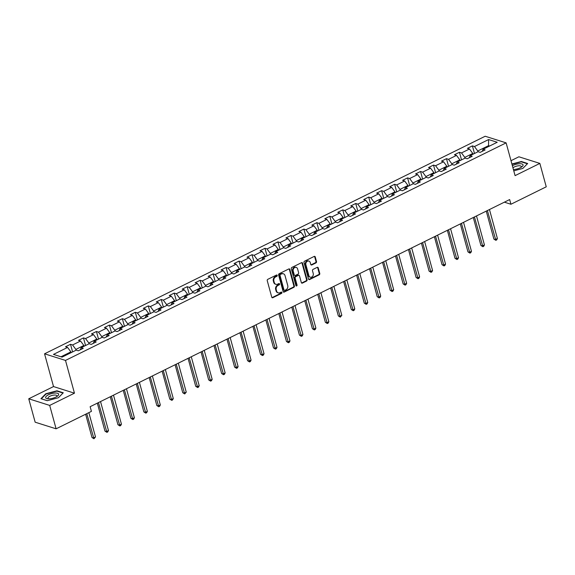 <?xml version="1.0" encoding="UTF-8"?>
<svg xmlns="http://www.w3.org/2000/svg" width="575" height="575" viewBox="0 0 575 575"><rect width="100%" height="100%" fill="white"/><g stroke="black" fill="none" stroke-linecap="round" stroke-linejoin="round"><path stroke-width="0.86" d="M277.215 275.411A0.712 0.582 107.5 0 0 276.467 275.044L267.799 279.328A1.021 0.834 107.5 0 0 267.238 280.65L271.759 297.189A1.021 0.834 107.5 0 0 272.83 297.706L281.498 293.423A0.712 0.582 107.5 0 0 281.146 292.136L280.025 292.689A3.256 2.674 107.5 0 1 278.235 292.862A3.256 2.674 107.5 0 1 276.611 291.036L276.23 289.663A3.256 2.674 107.5 0 1 278.034 285.43L279.162 284.877A0.712 0.582 107.5 0 0 278.81 283.59L277.689 284.143A3.256 2.674 107.5 0 1 275.899 284.316A3.256 2.674 107.5 0 1 274.268 282.498L273.894 281.118A3.256 2.674 107.5 0 1 275.698 276.884L276.819 276.331A0.712 0.582 107.5 0 0 277.215 275.411M275.899 284.316L275.332 284.136A3.256 2.674 107.5 0 1 273.707 282.318L273.326 280.938A3.256 2.674 107.5 0 1 275.13 276.704L276.259 276.151A0.712 0.582 107.5 0 0 276.546 275.015M272.011 297.606A1.021 0.834 107.5 0 0 272.262 297.527L280.931 293.243A0.712 0.582 107.5 0 0 281.225 292.107M278.235 292.862L277.668 292.682A3.256 2.674 107.5 0 1 276.043 290.864L275.662 289.484A3.256 2.674 107.5 0 1 277.473 285.25L278.595 284.697A0.712 0.582 107.5 0 0 278.882 283.561M315.948 262.904A1.021 0.834 107.5 0 0 316.516 261.582L315.244 256.946A1.021 0.834 107.5 0 0 314.18 256.428L304.549 261.179A1.021 0.834 107.5 0 0 303.988 262.502L308.509 279.04A1.021 0.834 107.5 0 0 309.58 279.558L319.204 274.807A1.021 0.834 107.5 0 0 319.772 273.484L318.234 267.878A1.021 0.834 107.5 0 0 317.17 267.361L313.052 269.395A1.021 0.834 107.5 0 0 312.484 270.717L313.246 273.499A2.724 2.235 107.5 0 1 312.62 276.316A2.724 2.235 107.5 0 1 310.241 277.172A2.724 2.235 107.5 0 1 308.883 275.655L305.9 264.766A2.724 2.235 107.5 0 1 306.525 261.948A2.724 2.235 107.5 0 1 308.904 261.086A2.724 2.235 107.5 0 1 310.263 262.61L310.759 264.428A1.021 0.834 107.5 0 0 311.83 264.938L315.948 262.904L315.38 262.725A1.021 0.834 107.5 0 0 315.948 261.409L314.676 256.766A1.021 0.834 107.5 0 0 314.432 256.349M515.085 175.634L539.846 163.408L546.25 186.81L510.931 204.247L509.651 199.568L90.138 406.698L91.418 411.377L56.098 428.813L49.694 405.411L74.462 393.185L65.5 360.424L506.122 142.866L515.085 175.634M289.872 269.474A1.021 0.834 107.5 0 0 288.808 268.956L279.184 273.707A1.021 0.834 107.5 0 0 278.616 275.03L283.144 291.568A1.021 0.834 107.5 0 0 284.208 292.086L293.832 287.335A1.021 0.834 107.5 0 0 294.4 286.012L289.872 269.474L289.311 269.294A1.021 0.834 107.5 0 0 289.06 268.877M291.87 267.447L301.494 262.689A1.021 0.834 107.5 0 1 302.558 263.206L307.086 279.745A1.021 0.834 107.5 0 1 306.518 281.067L302.4 283.101A1.021 0.834 107.5 0 1 301.336 282.584L299.496 275.878A1.021 0.834 107.5 0 0 298.432 275.36L295.701 276.712A1.021 0.834 107.5 0 0 295.133 278.034L297.045 285.02A0.712 0.582 107.5 0 1 295.902 285.581L291.302 268.769A1.021 0.834 107.5 0 1 291.87 267.447M65.5 360.424L44.555 353.805L485.178 136.246L506.122 142.866M474.49 153.489L472.406 145.877L467.425 148.336L469.488 148.99L461.509 152.928L459.447 152.274L454.458 154.74L456.521 155.394L448.543 159.333L446.48 158.678L441.492 161.137L443.562 161.791L435.584 165.729L433.514 165.083L428.526 167.541L430.596 168.195L422.618 172.133L420.548 171.479L415.567 173.945L417.63 174.592L409.652 178.537L407.589 177.883L402.601 180.342L404.663 180.996L396.685 184.934L394.622 184.28L389.634 186.746L391.704 187.4L383.726 191.338L381.656 190.684L376.668 193.143L378.738 193.797L370.76 197.735L368.69 197.081L363.709 199.547L365.772 200.201L357.794 204.139L355.731 203.485L350.743 205.951L352.806 206.597L344.827 210.536L342.765 209.889L337.777 212.347L339.847 213.002L331.868 216.94L329.798 216.286L324.81 218.752L326.88 219.406L318.902 223.344L316.832 222.69L311.851 225.148L313.914 225.803L305.936 229.741L303.873 229.087L298.885 231.553L300.948 232.207L292.97 236.145L290.907 235.491L285.919 237.949L287.989 238.603L280.011 242.542L277.941 241.888L272.96 244.353L275.022 245.007L267.044 248.946L264.982 248.292L259.993 250.757L262.056 251.404L254.078 255.343L252.015 254.696L247.027 257.154L249.097 257.808L241.119 261.747L239.049 261.093L234.061 263.558L236.131 264.213L228.153 268.151L226.083 267.497L221.102 269.955L223.165 270.609L215.187 274.548L213.124 273.894L208.136 276.359L210.198 277.013L202.22 280.952L200.158 280.298L195.169 282.756L197.239 283.41L189.261 287.349L187.191 286.702L182.203 289.16L184.273 289.814L176.295 293.753L174.225 293.099L169.244 295.564L171.307 296.211L163.329 300.157L161.266 299.503L156.278 301.961L158.341 302.615L150.362 306.554L148.3 305.9L143.312 308.365L145.382 309.019L137.403 312.958L135.333 312.304L130.345 314.762L132.415 315.416L124.437 319.355L122.367 318.701L117.386 321.166L119.449 321.82L111.471 325.759L109.408 325.105L104.42 327.57L106.483 328.217L98.505 332.156L96.442 331.509L91.454 333.967L93.524 334.621L85.546 338.56L83.476 337.906L78.487 340.371L80.558 341.025L72.579 344.964L70.509 344.31L65.528 346.768L67.591 347.422L53.468 354.401L62.071 357.118L76.195 350.139L78.265 350.793L83.253 348.335L81.183 347.681L80.328 349.78M472.406 145.877L474.476 146.532L488.599 139.553L497.21 142.269L483.079 149.248L485.142 149.903L480.161 152.361L478.091 151.707L470.113 155.653L472.183 156.299L467.195 158.765L465.125 158.111L457.147 162.049L459.217 162.703L454.228 165.162L452.166 164.515L444.188 168.453L446.25 169.107L441.262 171.566L439.199 170.912L431.221 174.85L433.284 175.504L428.303 177.97L426.233 177.316L418.255 181.254L420.325 181.908L415.337 184.367L413.274 183.713L405.296 187.651L407.359 188.305L402.371 190.771L400.308 190.117L392.33 194.055L394.393 194.709L389.412 197.167L387.342 196.521L379.363 200.459L381.433 201.106L376.445 203.572L374.375 202.917L366.397 206.856L368.467 207.51L363.479 209.976L361.416 209.322L353.438 213.26L355.501 213.914L350.513 216.373L348.45 215.718L340.472 219.657L342.535 220.311L337.554 222.777L335.484 222.123L327.506 226.061L329.576 226.715L324.588 229.173L322.518 228.519L314.539 232.458L316.609 233.112L311.621 235.577L309.558 234.923L301.58 238.862L303.643 239.516L298.655 241.974L296.592 241.327L288.614 245.266L290.677 245.913L285.696 248.378L283.626 247.724L275.648 251.663L277.718 252.317L272.73 254.783L270.66 254.128L262.682 258.067L264.752 258.721L259.763 261.179L257.701 260.525L249.722 264.464L251.785 265.118L246.797 267.583L244.734 266.929L236.756 270.868L238.819 271.522L233.838 273.98L231.768 273.326L223.79 277.272L225.86 277.919L220.872 280.384L218.802 279.73L210.824 283.669L212.894 284.323L207.906 286.781L205.843 286.134L197.865 290.073L199.928 290.727L194.939 293.185L192.877 292.531L184.898 296.47L186.961 297.124L181.98 299.589L179.91 298.935L171.932 302.874L174.002 303.528L169.014 305.986L166.944 305.332L158.973 309.271L161.036 309.925L156.048 312.39L153.985 311.736L146.007 315.675L148.07 316.329L143.082 318.787L141.019 318.14L133.041 322.079L135.103 322.726L130.123 325.191L128.053 324.537L120.074 328.476L122.144 329.13L117.156 331.595L115.093 330.941L107.115 334.88L109.178 335.534L104.19 337.992L102.127 337.338L94.149 341.277L96.212 341.931L91.231 344.396L89.161 343.742L81.183 347.681M465.01 158.168L464.801 157.392L472.779 153.453L472.988 154.229M472.779 153.453L469.488 148.99M464.801 157.392L461.509 152.928M470.113 155.653L469.257 157.744M452.051 164.572L451.835 163.789L459.813 159.85L460.029 160.633M459.813 159.85L456.521 155.394M451.835 163.789L448.543 159.333M457.147 162.049L456.291 164.148M439.084 170.969L438.869 170.193L446.847 166.254L447.062 167.03M446.847 166.254L443.562 161.791M438.869 170.193L435.584 165.729M444.188 168.453L443.325 170.545M426.118 177.373L425.902 176.59L433.881 172.651L434.096 173.434M433.881 172.651L430.596 168.195M425.902 176.59L422.618 172.133M431.221 174.85L430.366 176.949M413.152 183.77L412.943 182.994L420.922 179.055L421.13 179.831M420.922 179.055L417.63 174.592M412.943 182.994L409.652 178.537M418.255 181.254L417.4 183.353M400.193 190.174L399.977 189.398L407.955 185.459L408.171 186.235M407.955 185.459L404.663 180.996M399.977 189.398L396.685 184.934M405.296 187.651L404.433 189.75M387.227 196.578L387.011 195.795L394.989 191.856L395.205 192.632M394.989 191.856L391.704 187.4M387.011 195.795L383.726 191.338M392.33 194.055L391.467 196.154M374.26 202.975L374.045 202.199L382.023 198.26L382.238 199.036M382.023 198.26L378.738 193.797M374.045 202.199L370.76 197.735M379.363 200.459L378.508 202.551M361.294 209.379L361.086 208.596L369.064 204.657L369.272 205.44M369.064 204.657L365.772 200.201M361.086 208.596L357.794 204.139M366.397 206.856L365.542 208.955M348.335 215.776L348.119 215L356.098 211.061L356.313 211.837M356.098 211.061L352.806 206.597M348.119 215L344.827 210.536M353.438 213.26L352.576 215.352M335.369 222.18L335.153 221.404L343.131 217.458L343.347 218.241M343.131 217.458L339.847 213.002M335.153 221.404L331.868 216.94M340.472 219.657L339.609 221.756M322.402 228.577L322.194 227.801L330.172 223.862L330.381 224.638M330.172 223.862L326.88 219.406M322.194 227.801L318.902 223.344M327.506 226.061L326.65 228.16M309.436 234.981L309.228 234.205L317.206 230.266L317.414 231.042M317.206 230.266L313.914 225.803M309.228 234.205L305.936 229.741M314.539 232.458L313.684 234.557M296.477 241.385L296.262 240.602L304.24 236.663L304.455 237.446M304.24 236.663L300.948 232.207M296.262 240.602L292.97 236.145M301.58 238.862L300.718 240.961M283.511 247.782L283.295 247.006L291.273 243.067L291.489 243.843M291.273 243.067L287.989 238.603M283.295 247.006L280.011 242.542M288.614 245.266L287.752 247.358M270.545 254.186L270.336 253.403L278.314 249.464L278.523 250.247M278.314 249.464L275.022 245.007M270.336 253.403L267.044 248.946M275.648 251.663L274.793 253.762M257.578 260.583L257.37 259.807L265.348 255.868L265.557 256.644M265.348 255.868L262.056 251.404M257.37 259.807L254.078 255.343M262.682 258.067L261.826 260.166M244.619 266.987L244.404 266.211L252.382 262.272L252.597 263.048M252.382 262.272L249.097 257.808M244.404 266.211L241.119 261.747M249.722 264.464L248.86 266.563M231.653 273.384L231.438 272.607L239.416 268.669L239.631 269.445M239.416 268.669L236.131 264.213M231.438 272.607L228.153 268.151M236.756 270.868L235.894 272.967M218.687 279.788L218.478 279.012L226.457 275.073L226.665 275.849M226.457 275.073L223.165 270.609M218.478 279.012L215.187 274.548M223.79 277.272L222.935 279.364M205.728 286.192L205.512 285.408L213.49 281.47L213.706 282.253M213.49 281.47L210.198 277.013M205.512 285.408L202.22 280.952M210.824 283.669L209.968 285.768M192.762 292.589L192.546 291.812L200.524 287.874L200.74 288.65M200.524 287.874L197.239 283.41M192.546 291.812L189.261 287.349M197.865 290.073L197.002 292.165M179.795 298.993L179.58 298.209L187.558 294.271L187.773 295.054M187.558 294.271L184.273 289.814M179.58 298.209L176.295 293.753M184.898 296.47L184.043 298.569M166.829 305.39L166.621 304.613L174.599 300.675L174.807 301.451M174.599 300.675L171.307 296.211M166.621 304.613L163.329 300.157M171.932 302.874L171.077 304.973M153.87 311.794L153.654 311.018L161.632 307.079L161.848 307.855M161.632 307.079L158.341 302.615M153.654 311.018L150.362 306.554M158.973 309.271L158.111 311.37M140.904 318.198L140.688 317.414L148.666 313.476L148.882 314.252M148.666 313.476L145.382 309.019M140.688 317.414L137.403 312.958M146.007 315.675L145.144 317.774M127.938 324.595L127.722 323.818L135.7 319.88L135.916 320.656M135.7 319.88L132.415 315.416M127.722 323.818L124.437 319.355M133.041 322.079L132.185 324.171M114.971 330.999L114.763 330.215L122.741 326.277L122.949 327.06M122.741 326.277L119.449 321.82M114.763 330.215L111.471 325.759M120.074 328.476L119.219 330.575M102.012 337.396L101.797 336.619L109.775 332.681L109.99 333.457M109.775 332.681L106.483 328.217M101.797 336.619L98.505 332.156M107.115 334.88L106.253 336.972M89.046 343.8L88.83 343.023L96.808 339.077L97.024 339.861M96.808 339.077L93.524 334.621M88.83 343.023L85.546 338.56M94.149 341.277L93.287 343.376M76.08 350.197L75.864 349.42L83.842 345.482L84.058 346.258M83.842 345.482L80.558 341.025M75.864 349.42L72.579 344.964M60.979 356.773L70.883 351.886L71.092 352.662M70.883 351.886L67.591 347.422M74.462 393.185L53.518 386.565L28.75 398.791L49.694 405.411M28.75 398.791L35.154 422.194L56.098 428.813M539.846 163.408L518.902 156.788L510.995 160.691M53.518 386.565L44.555 353.805M504.368 202.17L510.931 204.247M488.779 146.431L488.563 145.655L477.76 150.988L477.976 151.764M489.656 146L488.563 145.655L488.599 139.553M477.76 150.988L474.476 146.532M483.079 149.248L482.224 151.347M72.594 351.922L70.509 344.31M85.56 345.518L83.476 337.906M98.526 339.121L96.442 331.509M111.485 332.717L109.408 325.105M124.452 326.32L122.367 318.701M137.418 319.916L135.333 312.304M150.384 313.512L148.3 305.9M163.343 307.115L161.266 299.503M176.309 300.711L174.225 293.099M189.276 294.314L187.191 286.702M202.242 287.91L200.158 280.298M215.201 281.506L213.124 273.894M228.167 275.109L226.083 267.497M241.133 268.705L239.049 261.093M254.1 262.308L252.015 254.696M267.059 255.904L264.982 248.292M280.025 249.507L277.941 241.888M292.991 243.103L290.907 235.491M305.957 236.699L303.873 229.087M318.917 230.302L316.832 222.69M331.883 223.898L329.798 216.286M344.849 217.501L342.765 209.889M357.808 211.097L355.731 203.485M370.774 204.7L368.69 197.081M383.741 198.296L381.656 190.684M396.707 191.892L394.622 184.28M409.666 185.495L407.589 177.883M422.632 179.091L420.548 171.479M435.598 172.694L433.514 165.083M448.565 166.29L446.48 158.678M461.524 159.886L459.447 152.274M58.413 397.735L63.279 392.783L56.968 390.784L45.799 393.753L40.933 398.705L47.236 400.703L58.413 397.735M513.77 170.84L522.804 168.446L527.67 163.494L521.36 161.496L511.901 164.004M45.907 394.141L45.799 393.753M57.083 391.194L56.968 390.784M521.475 161.906L521.36 161.496M283.389 291.985A1.021 0.834 107.5 0 0 283.64 291.906L293.272 287.155A1.021 0.834 107.5 0 0 293.832 285.832L289.311 269.294M280.428 274.548A0.712 0.582 107.5 0 0 280.039 275.475L284.007 289.994A0.712 0.582 107.5 0 0 284.754 290.353L285.94 289.771A3.256 2.674 107.5 0 0 287.744 285.545L285.027 275.619A3.256 2.674 107.5 0 0 283.403 273.801A3.256 2.674 107.5 0 0 281.613 273.966L279.867 274.368A0.712 0.582 107.5 0 0 279.472 275.296L280.039 275.475M284.366 290.389L283.798 290.21A0.712 0.582 107.5 0 1 283.439 289.814L279.472 275.296M283.403 273.801L282.835 273.621A3.256 2.674 107.5 0 0 281.046 273.786L281.613 273.966M279.867 274.368L281.046 273.786M301.58 283.001A1.021 0.834 107.5 0 0 301.832 282.922L305.95 280.887A1.021 0.834 107.5 0 0 306.518 279.565L301.99 263.027A1.021 0.834 107.5 0 0 301.746 262.617M298.986 275.31L298.425 275.13A1.021 0.834 107.5 0 0 297.864 275.181L295.133 276.532A1.021 0.834 107.5 0 0 294.565 277.854L296.477 284.841L297.045 285.02M296.003 285.797A0.712 0.582 107.5 0 0 296.477 284.841M297.591 268.92A2.724 2.235 107.5 0 0 296.233 267.397A2.724 2.235 107.5 0 0 293.854 268.259A2.724 2.235 107.5 0 0 293.228 271.077L294.278 274.908A1.021 0.834 107.5 0 0 295.349 275.425L298.08 274.074A1.021 0.834 107.5 0 0 298.641 272.758L297.591 268.92M296.233 267.397L295.665 267.217A2.724 2.235 107.5 0 0 293.286 268.079A2.724 2.235 107.5 0 0 292.661 270.897L293.228 271.077M294.788 275.475L294.22 275.303A1.021 0.834 107.5 0 1 293.71 274.728L292.661 270.897M311.01 264.838A1.021 0.834 107.5 0 0 311.262 264.759L315.38 262.725M308.904 261.086L308.337 260.913A2.724 2.235 107.5 0 0 305.957 261.769A2.724 2.235 107.5 0 0 305.332 264.586L305.9 264.766M310.241 277.172L309.673 276.992A2.724 2.235 107.5 0 1 308.315 275.475L305.332 264.586M308.761 279.457A1.021 0.834 107.5 0 0 309.012 279.378L318.636 274.627A1.021 0.834 107.5 0 0 319.204 273.305L317.666 267.698A1.021 0.834 107.5 0 0 317.422 267.282M85.632 414.23L92.007 437.532L93.423 437.978L95.5 436.95L88.852 412.642M86.775 413.669L93.955 438.754L92.007 437.532M95.5 436.95L93.955 438.754M58.672 394.206A6.742 2.386 -15.3 0 0 51.671 393.588A6.742 2.386 -15.3 0 0 45.641 397.656A6.742 2.386 -15.3 0 0 47.653 398.784A6.742 2.386 -15.3 0 0 57.486 396.096A6.742 2.386 -15.3 0 0 58.672 394.206M56.623 396.671A4.614 1.632 -15.3 0 0 56.918 395.859A4.614 1.632 -15.3 0 0 56.911 395.823A4.614 1.632 -15.3 0 0 52.073 395.449A4.614 1.632 -15.3 0 0 47.998 398.223A4.614 1.632 -15.3 0 0 48.005 398.259A4.614 1.632 -15.3 0 0 48.688 398.842M47.294 400.689L41.328 398.798L46.043 393.997L56.868 391.129L62.984 393.063L58.384 397.742M513.418 169.546A6.742 2.386 -15.3 0 0 520.224 167.807A6.742 2.386 -15.3 0 0 521.87 166.808A6.742 2.386 -15.3 0 0 521.216 163.81A6.742 2.386 -15.3 0 0 512.864 165.478A6.742 2.386 -15.3 0 0 512.375 165.737M521.015 167.382A4.614 1.632 -15.3 0 0 521.302 166.534A4.614 1.632 -15.3 0 0 514.33 166.951A4.614 1.632 -15.3 0 0 512.95 167.843M511.98 164.299L521.259 161.841L527.368 163.774L522.776 168.453M97.319 403.154L104.973 431.128L106.382 431.573L108.467 430.546L100.532 401.566M98.454 402.586L106.914 432.35L104.973 431.128M108.467 430.546L107.748 431.94L106.914 432.35M110.278 396.75L117.933 424.724L119.348 425.177L121.426 424.149L113.498 395.162M111.421 396.189L119.88 425.946L117.933 424.724M121.426 424.149L120.714 425.536L119.88 425.946M123.244 390.346L130.899 418.327L132.315 418.772L134.392 417.745L126.464 388.757M124.387 389.785L132.847 419.549L130.899 418.327M134.392 417.745L133.68 419.139L132.847 419.549M136.21 383.949L143.865 411.923L145.281 412.368L147.358 411.348L139.423 382.361M137.346 383.388L145.813 413.145L143.865 411.923M147.358 411.348L146.639 412.735L145.813 413.145M149.177 377.545L156.831 405.526L158.24 405.972L160.317 404.944L152.389 375.957M150.312 376.984L158.772 406.748L156.831 405.526M160.317 404.944L159.606 406.338L158.772 406.748M162.136 371.148L169.79 399.122L171.206 399.567L173.283 398.547L165.356 369.56M163.278 370.58L171.738 400.344L169.79 399.122M173.283 398.547L172.572 399.934L171.738 400.344M175.102 364.744L182.757 392.718L184.173 393.171L186.25 392.143L178.322 363.156M176.245 364.183L184.704 393.947L182.757 392.718M186.25 392.143L184.704 393.947M188.068 358.347L195.723 386.321L197.139 386.767L199.216 385.739L191.281 356.759M189.204 357.779L197.671 387.543L195.723 386.321M199.216 385.739L198.497 387.133L197.671 387.543M201.034 351.943L208.682 379.917L210.098 380.37L212.175 379.342L204.247 350.355M202.17 351.382L210.63 381.139L208.682 379.917M212.175 379.342L211.463 380.729L210.63 381.139M213.993 345.539L221.648 373.52L223.064 373.966L225.141 372.938L217.213 343.951M215.136 344.978L223.596 374.742L221.648 373.52M225.141 372.938L224.43 374.332L223.596 374.742M226.96 339.142L234.614 367.116L236.03 367.562L238.107 366.541L230.18 337.554M228.103 338.582L236.562 368.338L234.614 367.116M238.107 366.541L237.389 367.928L236.562 368.338M239.926 332.738L247.581 360.719L248.997 361.165L251.074 360.137L243.139 331.15M241.062 332.178L249.528 361.941L247.581 360.719M251.074 360.137L250.355 361.531L249.528 361.941M252.892 326.341L260.54 354.315L261.956 354.761L264.033 353.74L256.105 324.753M254.028 325.773L262.488 355.537L260.54 354.315M264.033 353.74L263.321 355.127L262.488 355.537M265.851 319.937L273.506 347.911L274.922 348.364L276.999 347.336L269.071 318.349M266.994 319.377L275.454 349.133L273.506 347.911M276.999 347.336L276.287 348.723L275.454 349.133M278.817 313.533L286.472 341.514L287.888 341.96L289.965 340.932L282.037 311.952M279.96 312.973L288.42 342.736L286.472 341.514M289.965 340.932L289.247 342.326L288.42 342.736M291.784 307.136L299.438 335.11L300.854 335.556L302.932 334.535L294.997 305.548M292.919 306.576L301.386 336.332L299.438 335.11M302.932 334.535L302.213 335.922L301.386 336.332M304.75 300.732L312.397 328.713L313.813 329.159L315.891 328.131L307.963 299.144M305.886 300.172L314.345 329.935L312.397 328.713M315.891 328.131L315.179 329.525L314.345 329.935M317.709 294.335L325.364 322.309L326.78 322.755L328.857 321.734L320.929 292.747M318.852 293.775L327.312 323.531L325.364 322.309M328.857 321.734L328.145 323.121L327.312 323.531M330.675 287.931L338.33 315.912L339.746 316.358L341.823 315.33L333.895 286.343M331.818 287.371L340.278 317.134L338.33 315.912M341.823 315.33L340.278 317.134M343.642 281.534L351.296 309.508L352.705 309.954L354.789 308.926L346.854 279.946M344.777 280.967L353.237 310.73L351.296 309.508M354.789 308.926L354.071 310.32L353.237 310.73M356.608 275.13L364.255 303.104L365.671 303.557L367.748 302.529L359.821 273.542M357.743 274.57L366.203 304.326L364.255 303.104M367.748 302.529L367.037 303.916L366.203 304.326M369.567 268.726L377.222 296.707L378.637 297.153L380.715 296.125L372.787 267.138M370.71 268.166L379.169 297.929L377.222 296.707M380.715 296.125L380.003 297.519L379.169 297.929M382.533 262.329L390.188 290.303L391.604 290.749L393.681 289.728L385.753 260.741M383.669 261.769L392.136 291.525L390.188 290.303M393.681 289.728L392.962 291.115L392.136 291.525M395.499 255.925L403.154 283.906L404.563 284.352L406.647 283.324L398.712 254.337M396.635 255.365L405.095 285.128L403.154 283.906M406.647 283.324L405.928 284.718L405.095 285.128M408.458 249.528L416.113 277.502L417.529 277.948L419.606 276.927L411.678 247.94M409.601 248.961L418.061 278.724L416.113 277.502M419.606 276.927L418.895 278.314L418.061 278.724M421.425 243.124L429.079 271.098L430.495 271.551L432.573 270.523L424.645 241.536M422.567 242.564L431.027 272.327L429.079 271.098M432.573 270.523L431.861 271.91L431.027 272.327M434.391 236.728L442.046 264.701L443.462 265.147L445.539 264.119L437.604 235.139M435.527 236.16L443.993 265.923L442.046 264.701M445.539 264.119L444.82 265.513L443.993 265.923M447.357 230.323L455.005 258.297L456.421 258.75L458.498 257.722L450.57 228.735M448.493 229.763L456.952 259.519L455.005 258.297M458.498 257.722L457.786 259.109L456.952 259.519M460.316 223.919L467.971 251.9L469.387 252.346L471.464 251.318L463.536 222.331M461.459 223.359L469.919 253.122L467.971 251.9M471.464 251.318L470.753 252.713L469.919 253.122M473.283 217.522L480.937 245.496L482.353 245.942L484.43 244.921L476.503 215.934M474.425 216.962L482.885 246.718L480.937 245.496M484.43 244.921L483.712 246.308L482.885 246.718M486.249 211.118L493.903 239.099L495.319 239.545L497.397 238.517L489.462 209.53M487.384 210.558L495.851 240.321L493.903 239.099M497.397 238.517L496.678 239.912L495.851 240.321M275.13 276.704L275.698 276.884M273.326 280.938L273.894 281.118M273.707 282.318L274.268 282.498M278.595 284.697L279.162 284.877M277.473 285.25L278.034 285.43M275.662 289.484L276.23 289.663M276.043 290.864L276.611 291.036M280.931 293.243L281.498 293.423M272.262 297.527L272.83 297.706M276.259 276.151L276.819 276.331M293.832 285.832L294.4 286.012M293.272 287.155L293.832 287.335M283.64 291.906L284.208 292.086M283.439 289.814L284.007 289.994M301.99 263.027L302.558 263.206M306.518 279.565L307.086 279.745M305.95 280.887L306.518 281.067M301.832 282.922L302.4 283.101M297.864 275.181L298.432 275.36M295.133 276.532L295.701 276.712M294.565 277.854L295.133 278.034M293.71 274.728L294.278 274.908M311.262 264.759L311.83 264.938M308.315 275.475L308.883 275.655M317.666 267.698L318.234 267.878M319.204 273.305L319.772 273.484M318.636 274.627L319.204 274.807M309.012 279.378L309.58 279.558M314.676 256.766L315.244 256.946M315.948 261.409L316.516 261.582"/></g></svg>

